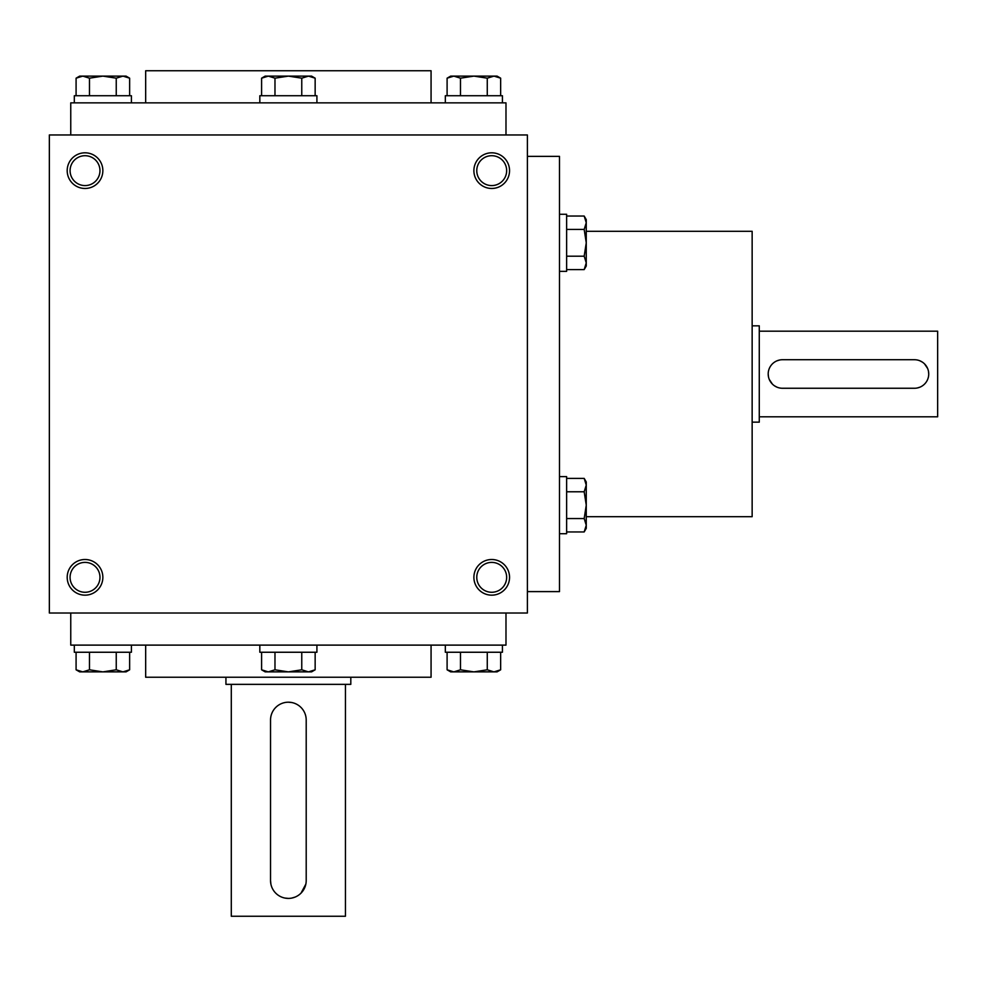<?xml version="1.0" encoding="UTF-8"?>
<svg xmlns="http://www.w3.org/2000/svg" width="987" height="987" viewBox="0 0 987 987"><rect width="100%" height="100%" fill="white"/><g stroke="black" fill="none" stroke-linecap="round" stroke-linejoin="round"><path stroke-width="1.48" d="M527.391 134.972L49.35 134.972L49.35 613.013L527.391 613.013L527.391 134.972M102.858 577.333A17.84 17.84 0 0 0 76.11 561.887A17.84 17.84 0 0 0 76.11 592.78A17.84 17.84 0 0 0 102.858 577.333M67.19 170.64A17.84 17.84 0 0 1 93.938 155.193A17.84 17.84 0 0 1 93.938 186.087A17.84 17.84 0 0 1 67.19 170.64M509.551 577.333A17.84 17.84 0 0 0 482.803 561.887A17.84 17.84 0 0 0 482.803 592.78A17.84 17.84 0 0 0 509.551 577.333M473.883 170.64A17.84 17.84 0 0 1 500.631 155.193A17.84 17.84 0 0 1 500.631 186.087A17.84 17.84 0 0 1 473.883 170.64M145.669 645.116L145.669 677.23L431.072 677.23L431.072 645.116M70.756 613.013L70.756 645.116L505.986 645.116L505.986 613.013M70.756 134.972L70.756 102.858L505.986 102.858L505.986 134.972M145.669 102.858L145.669 70.756L431.072 70.756L431.072 102.858M586.253 516.694L752.143 516.694L752.143 231.291L586.253 231.291M527.391 591.608L559.493 591.608L559.493 156.378L527.391 156.378M476.77 170.64A14.941 14.941 0 0 1 499.188 157.71A14.941 14.941 0 0 1 499.188 183.582A14.941 14.941 0 0 1 476.77 170.64M506.652 577.333A14.941 14.941 0 0 0 484.247 564.391A14.941 14.941 0 0 0 484.247 590.275A14.941 14.941 0 0 0 506.652 577.333M70.089 170.64A14.941 14.941 0 0 1 92.494 157.71A14.941 14.941 0 0 1 92.494 183.582A14.941 14.941 0 0 1 70.089 170.64M99.971 577.333A14.941 14.941 0 0 0 77.554 564.391A14.941 14.941 0 0 0 77.554 590.275A14.941 14.941 0 0 0 99.971 577.333M914.456 359.724L782.469 359.724A14.274 14.274 0 0 0 768.194 373.987A14.274 14.274 0 0 0 782.469 388.261L914.456 388.261A14.274 14.274 0 0 0 928.73 373.987A14.274 14.274 0 0 0 914.456 359.724M752.143 325.833L759.274 325.833L759.274 422.152L752.143 422.152M919.946 360.823L922.401 362.13M924.548 363.895L927.632 368.496M928.459 371.186L928.73 373.974M919.958 387.163L917.281 387.977M776.979 387.163L774.524 385.843M772.377 384.079L769.292 379.477M768.478 376.8L768.194 373.999M776.979 360.823L779.644 359.996M759.274 331.176L937.65 331.176L937.65 416.798L759.274 416.798M566.637 531.944L584.181 531.944L586.253 525.244L586.253 528.353L584.181 531.944L586.253 528.353M584.181 478.387L586.253 481.977L586.253 525.244L584.181 518.557L586.253 505.159L584.181 491.773L586.253 485.086L584.181 478.387L566.637 478.387M559.493 476.622L566.637 476.622L566.637 533.708L559.493 533.708M566.637 518.557L584.181 518.557M566.637 491.773L584.181 491.773M566.637 269.587L584.181 269.587L586.253 262.9L586.253 266.009L584.181 269.587M586.253 219.632L584.181 216.042L586.253 219.632L586.253 262.9L584.181 256.201L586.253 242.814L584.181 229.428L586.253 222.729L584.181 216.042L566.637 216.042M559.493 214.278L566.637 214.278L566.637 271.351L559.493 271.351M566.637 256.201L584.181 256.201M566.637 229.428L584.181 229.428M315.149 95.727L315.149 78.183L308.45 76.11L311.559 76.11L315.149 78.183M261.592 78.183L265.182 76.11L308.45 76.11L301.763 78.183L288.364 76.11L274.978 78.183L268.291 76.11L261.592 78.183L261.592 95.727M259.828 102.858L259.828 95.727L316.913 95.727L316.913 102.858M301.763 95.727L301.763 78.183M274.978 95.727L274.978 78.183M500.656 95.727L500.656 78.183L493.956 76.11L497.066 76.11L500.656 78.183M447.099 78.183L450.689 76.11L493.956 76.11L487.27 78.183L473.883 76.11L460.485 78.183L453.798 76.11L447.099 78.183L447.099 95.727M445.334 102.858L445.334 95.727L502.42 95.727L502.42 102.858M487.27 95.727L487.27 78.183M460.485 95.727L460.485 78.183M129.642 95.727L129.642 78.183L122.943 76.11L126.052 76.11L129.642 78.183M76.085 78.183L79.676 76.11L122.943 76.11L116.244 78.183L102.858 76.11L89.472 78.183L82.785 76.11L76.085 78.183L76.085 95.727M74.321 102.858L74.321 95.727L131.407 95.727L131.407 102.858M116.244 95.727L116.244 78.183M89.472 95.727L89.472 78.183M301.763 652.247L301.763 669.803L308.45 671.876L315.149 669.803L315.149 652.247M315.149 669.803L311.559 671.876L265.182 671.876L261.592 669.803L268.291 671.876L274.978 669.803L288.364 671.876L301.763 669.803M316.913 645.116L316.913 652.247L259.828 652.247L259.828 645.116M261.592 652.247L261.592 669.803M274.978 652.247L274.978 669.803M487.27 652.247L487.27 669.803L493.956 671.876L500.656 669.803L500.656 652.247M500.656 669.803L497.066 671.876L450.689 671.876L447.099 669.803L453.798 671.876L460.485 669.803L473.883 671.876L487.27 669.803M502.42 645.116L502.42 652.247L445.334 652.247L445.334 645.116M447.099 652.247L447.099 669.803M460.485 652.247L460.485 669.803M116.244 652.247L116.244 669.803L122.943 671.876L129.642 669.803L129.642 652.247M129.642 669.803L126.052 671.876L79.676 671.876L76.085 669.803L82.785 671.876L89.472 669.803L102.858 671.876L116.244 669.803M131.407 645.116L131.407 652.247L74.321 652.247L74.321 645.116M76.085 652.247L76.085 669.803M89.472 652.247L89.472 669.803M306.204 880.564L306.204 720.029A17.84 17.84 0 0 0 288.364 702.201A17.84 17.84 0 0 0 270.537 720.029L270.537 880.564A17.84 17.84 0 0 0 288.364 898.404A17.84 17.84 0 0 0 306.204 880.564M345.45 684.361L345.45 916.244L231.291 916.244L231.291 684.361M291.881 702.547L288.389 702.201M270.537 880.564L270.882 884.068M284.861 898.059L288.352 898.404M291.856 898.059L295.212 897.047M300.986 893.186L305.859 884.093M350.804 677.23L350.804 684.361L225.937 684.361L225.937 677.23"/></g></svg>
